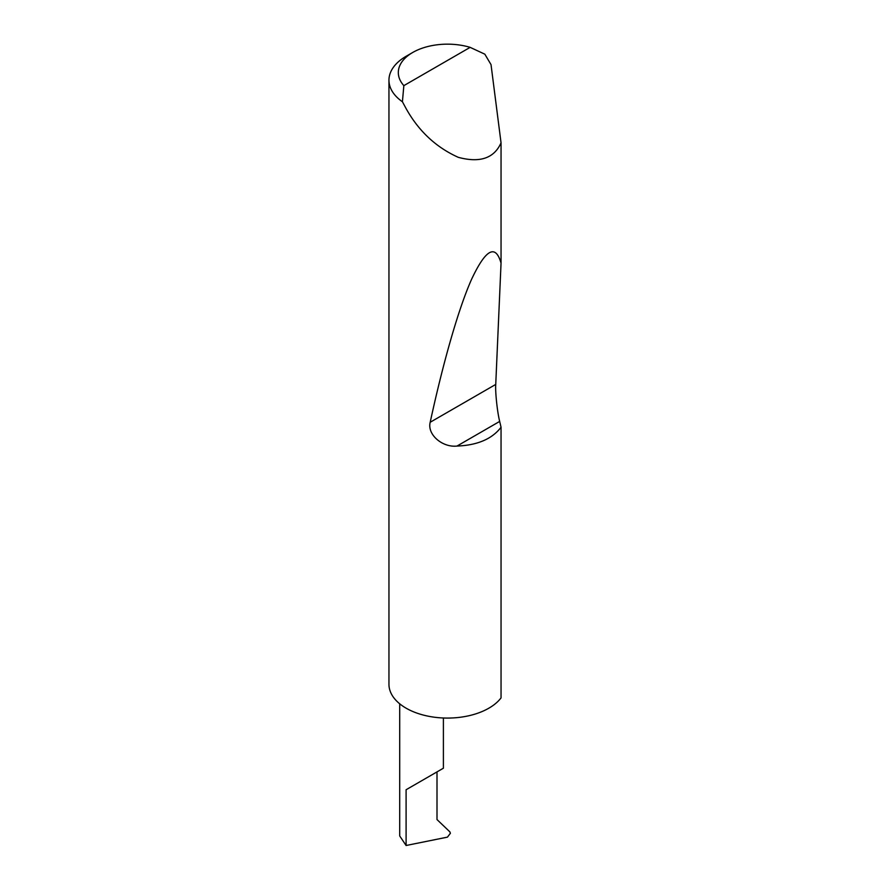 <?xml version="1.0" encoding="UTF-8"?>
<svg xmlns="http://www.w3.org/2000/svg" width="890" height="890" viewBox="0 0 890 890"><rect width="100%" height="100%" fill="white"/><g stroke="black" fill="none" stroke-linecap="round" stroke-linejoin="round"><path stroke-width="1.33" d="M399.699 703.79L399.699 835.933L406.096 845.5L447.459 837.134L450.385 833.285L449.862 831.85L437.001 819.568L437.001 771.897L443.398 768.203L443.398 717.985M437.001 771.897C445.178 767.169 445.178 767.169 437.001 771.897L406.096 789.741L437.001 771.897M403.849 85.64L470.143 47.359L484.828 54.179L491.024 64.625L501.048 142.834C494.128 158.309 479.877 163.137 458.261 157.319C436.033 147.317 418.645 131.064 406.096 108.558L402.414 101.76A58.529 33.798 180 0 1 388.952 80.2A58.529 33.798 180 0 1 406.096 56.304L412.715 52.477A49.161 28.391 0 0 0 403.849 85.64L402.414 101.76M501.048 427.256C492.081 438.993 477.385 445.256 456.982 446.068C442.441 447.681 427 434.587 430.193 422.261C442.508 365.256 458.205 308.986 471.778 278.87C485.829 249.122 495.585 243.882 501.048 263.14L495.741 384.424C495.163 391.923 497.332 412.259 499.679 421.415L501.048 427.256L501.048 697.905A58.529 33.798 180 0 1 406.096 708.173A58.529 33.798 180 0 1 388.952 684.277L388.952 80.2M501.048 142.834L501.048 263.14M470.143 47.359A49.161 28.391 0 0 0 412.715 52.477M406.096 845.5L406.096 789.741M499.679 421.415L456.982 446.068M495.741 384.424L430.193 422.261"/></g></svg>
